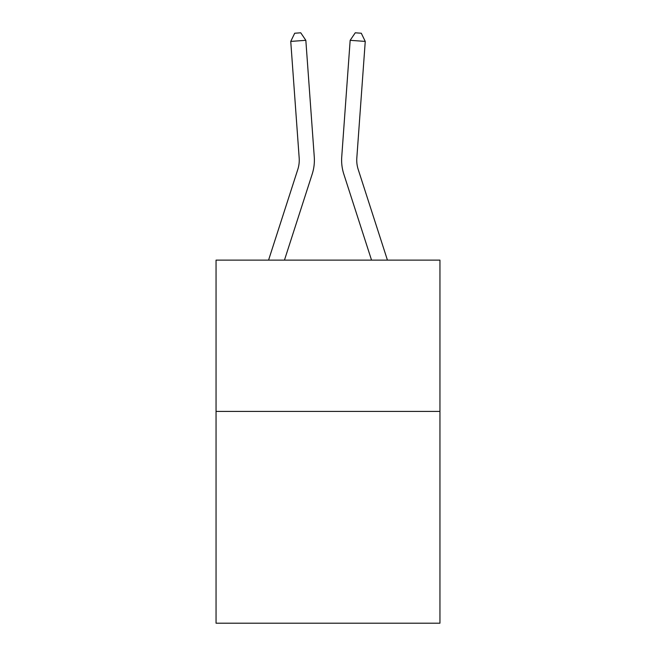 <?xml version="1.0" encoding="UTF-8"?>
<svg xmlns="http://www.w3.org/2000/svg" width="656" height="656" viewBox="0 0 656 656"><rect width="100%" height="100%" fill="white"/><g stroke="black" fill="none" stroke-linecap="round" stroke-linejoin="round"><path stroke-width="0.98" d="M439.946 411.402L439.946 623.2L216.054 623.2L216.054 260.12L439.946 260.12L439.946 411.402L216.054 411.402M314.265 156.882L305.835 40.319L314.265 156.882A45.387 45.387 0 0 1 312.199 174.078L284.458 260.12M387.434 260.12L358.201 169.437A30.258 30.258 0 0 1 356.823 157.973L365.253 41.41L350.165 40.319L341.735 156.882A45.387 45.387 0 0 0 343.801 174.078L371.542 260.12M365.253 41.41L361.292 33.235L355.257 32.8L350.165 40.319L341.735 156.882M268.566 260.12L297.799 169.437A30.258 30.258 0 0 0 299.177 157.973L290.747 41.41L294.708 33.235L300.743 32.8L305.835 40.319L290.747 41.41M297.799 169.437A30.258 30.258 0 0 0 299.177 157.973A30.258 30.258 0 0 1 297.799 169.437A30.258 30.258 0 0 0 299.177 157.973A30.258 30.258 0 0 1 297.799 169.437A30.258 30.258 0 0 0 299.177 157.973A30.258 30.258 0 0 1 297.799 169.437A30.258 30.258 0 0 0 299.177 157.973A30.258 30.258 0 0 1 297.799 169.437A30.258 30.258 0 0 0 299.177 157.973A30.258 30.258 0 0 1 297.799 169.437A30.258 30.258 0 0 0 299.177 157.973A30.258 30.258 0 0 1 297.799 169.437A30.258 30.258 0 0 0 299.177 157.973A30.258 30.258 0 0 1 297.799 169.437A30.258 30.258 0 0 0 299.177 157.973A30.258 30.258 0 0 1 297.799 169.437A30.258 30.258 0 0 0 299.177 157.973A30.258 30.258 0 0 1 297.799 169.437A30.258 30.258 0 0 0 299.177 157.973A30.258 30.258 0 0 1 297.799 169.437A30.258 30.258 0 0 0 299.177 157.973A30.258 30.258 0 0 1 297.799 169.437A30.258 30.258 0 0 0 299.177 157.973M358.201 169.437A30.258 30.258 0 0 1 356.823 157.973"/></g></svg>
